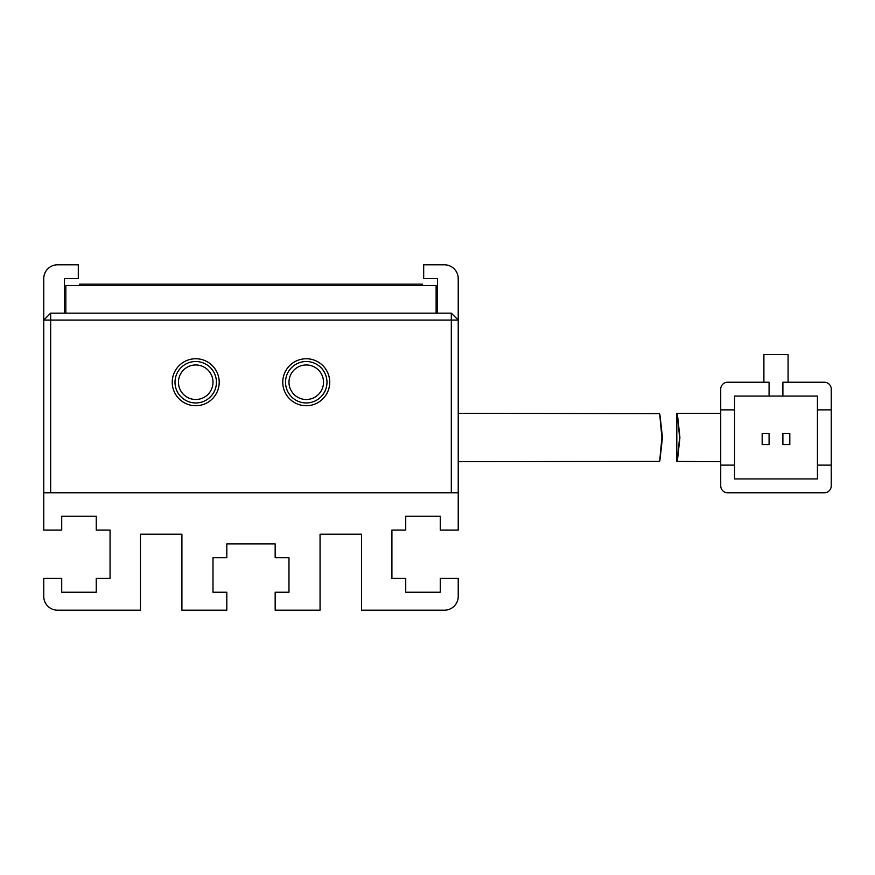 <?xml version="1.0" encoding="UTF-8"?>
<svg xmlns="http://www.w3.org/2000/svg" width="875" height="875" viewBox="0 0 875 875"><rect width="100%" height="100%" fill="white"/><g stroke="black" fill="none" stroke-linecap="round" stroke-linejoin="round"><path stroke-width="1.31" d="M329.733 382.233A23.483 23.483 0 0 1 306.25 405.727A23.483 23.483 0 0 1 282.767 382.233A23.483 23.483 0 0 1 306.25 358.75A23.483 23.483 0 0 1 329.733 382.233M285.523 382.233A20.727 20.727 0 0 0 306.25 402.959A20.727 20.727 0 0 0 326.977 382.233A20.727 20.727 0 0 0 306.25 361.517A20.727 20.727 0 0 0 285.523 382.233M219.209 382.233A23.483 23.483 0 0 1 195.727 405.727A23.483 23.483 0 0 1 172.233 382.233A23.483 23.483 0 0 1 195.727 358.75A23.483 23.483 0 0 1 219.209 382.233M175 382.233A20.727 20.727 0 0 0 195.727 402.959A20.727 20.727 0 0 0 216.442 382.233A20.727 20.727 0 0 0 195.727 361.517A20.727 20.727 0 0 0 175 382.233M288.98 382.233A17.27 17.27 0 0 0 306.25 399.503A17.27 17.27 0 0 0 323.52 382.233A17.27 17.27 0 0 0 306.25 364.963A17.27 17.27 0 0 0 288.98 382.233M178.456 382.233A17.27 17.27 0 0 0 195.727 399.503A17.27 17.27 0 0 0 212.997 382.233A17.27 17.27 0 0 0 195.727 364.963A17.27 17.27 0 0 0 178.456 382.233M451.314 320.064L50.663 320.064L50.663 492.767L451.314 492.767L451.314 313.162L50.663 313.162L50.663 320.064L43.75 320.064L43.75 492.767L458.227 492.767L458.227 320.064L451.314 320.064M50.663 313.162L43.75 320.064L43.75 278.622A13.814 13.814 0 0 1 57.564 264.808L78.291 264.808L78.291 278.622L64.477 278.622L64.477 313.162M437.5 313.162L437.5 278.622L423.686 278.622L423.686 264.808L444.412 264.808A13.814 13.814 0 0 1 458.227 278.622L458.227 320.064L451.314 313.162M720.727 413.317L676.845 413.317L676.78 461.431M679.908 437.5C676.616 406.306 676.517 406.306 679.613 437.5C676.517 468.694 676.616 468.694 679.908 437.5M720.727 485.855A6.913 6.913 0 0 0 727.628 492.767L824.337 492.767A6.913 6.913 0 0 0 831.25 485.855L831.25 465.128L817.436 465.128L817.436 478.942L734.541 478.942L734.541 465.128L720.727 465.128L720.727 485.855L720.727 389.145A6.913 6.913 0 0 1 727.628 382.233L769.081 382.233L769.081 396.058L734.541 396.058L734.541 409.872L720.727 409.872M831.25 389.145A6.913 6.913 0 0 0 824.337 382.233L782.895 382.233L782.895 396.058L817.436 396.058L817.436 409.872L831.25 409.872L831.25 389.145L831.25 465.128M788.08 382.233L788.08 354.605L763.897 354.605L763.897 382.233L727.628 382.233M727.628 492.767L824.337 492.767M734.541 409.872L734.541 465.128M817.436 465.128L817.436 409.872M769.081 396.058L782.895 396.058M789.808 444.588L789.808 433.541L782.895 433.541L782.895 444.588L789.808 444.588M769.081 444.588L769.081 433.541L762.169 433.541L762.169 444.588L769.081 444.588M676.791 461.431L720.727 461.683M661.916 437.5C658.908 406.306 659.072 406.306 662.43 437.5C659.072 468.694 658.908 468.694 661.916 437.5C658.908 406.306 659.072 406.306 662.43 437.5C659.072 468.694 658.908 468.694 661.916 437.5M659.192 413.634L458.227 413.317M458.227 461.683L659.192 461.377M65.855 313.162L65.855 285.523L436.122 285.523L436.122 313.162M458.227 492.767L458.227 530.064L440.267 530.064L440.267 516.25L405.727 516.25L405.727 530.064L391.912 530.064L391.912 578.419L405.727 578.419L405.727 592.233L440.267 592.233L440.267 578.419L458.227 578.419L458.227 596.378A13.814 13.814 0 0 1 444.412 610.192L361.517 610.192L361.517 534.209L320.064 534.209L320.064 610.192L275.166 610.192L275.166 592.233L288.98 592.233L288.98 557.692L275.166 557.692L275.166 543.878L226.811 543.878L226.811 557.692L212.997 557.692L212.997 592.233L226.811 592.233L226.811 610.192L181.912 610.192L181.912 534.209L140.459 534.209L140.459 610.192L57.564 610.192A13.814 13.814 0 0 1 43.75 596.378L43.75 578.419L61.709 578.419L61.709 592.233L96.25 592.233L96.25 578.419L110.064 578.419L110.064 530.064L96.25 530.064L96.25 516.25L61.709 516.25L61.709 530.064L43.75 530.064L43.75 492.767M79.669 285.523L79.669 284.145L422.308 284.145L422.308 285.523"/></g></svg>
